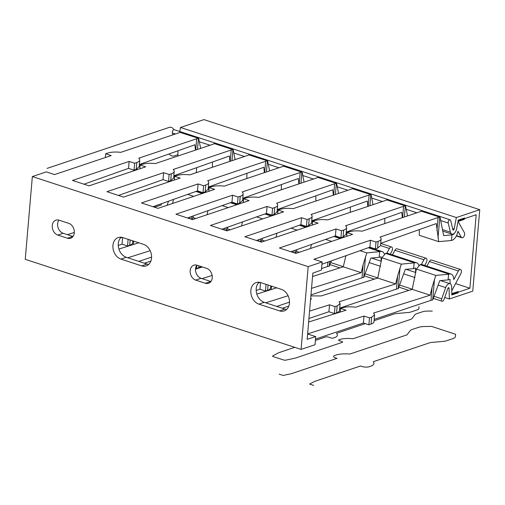 <?xml version="1.0" encoding="UTF-8"?>
<svg xmlns="http://www.w3.org/2000/svg" width="505" height="505" viewBox="0 0 505 505"><rect width="100%" height="100%" fill="white"/><g stroke="black" fill="none" stroke-linecap="round" stroke-linejoin="round"><path stroke-width="0.76" d="M308.643 322.026L346.058 310.215L340.54 308.416L342.68 307.741C346.039 306.75 350.35 306.567 355.621 307.198L412.213 289.327L416.366 269.058L435.802 275.408L448.585 274.272L448.099 279.903L449.987 279.265L450.119 283.728M448.585 274.272L449.059 274.114A8.762 4.917 -71.9 0 1 451.072 274.057A8.762 4.917 -71.9 0 1 453.761 279.656L458.37 270.996A2.979 1.673 108.1 0 1 460.535 269.506A2.979 1.673 108.1 0 1 460.85 273.678L451.767 290.747M456.501 235.652L461.267 237.205L457.915 231.221A8.762 4.917 -71.9 0 1 451.956 240.342L451.483 240.5L451.962 234.875L453.85 234.238L453.976 233.594M461.267 237.205A2.979 1.673 108.1 0 0 461.892 237.76A2.979 1.673 108.1 0 0 464.145 236.1A2.979 1.673 108.1 0 0 464.373 232.647L458.054 221.379M310.966 294.939L362.009 277.807A5.258 1.679 -175.1 0 1 363.739 277.479L370.822 258.118L379.141 257.38L381.029 256.748L381.161 261.211M339.713 308.126L396.488 289.068A5.258 1.679 -175.1 0 1 398.218 288.74L405.3 269.38L413.62 268.641L415.508 268.01L415.64 272.466M374.192 319.387L430.967 300.323A5.258 1.679 -175.1 0 1 432.697 299.995L439.786 280.641L448.099 279.903M370.487 240.241L369.894 247.179L375.411 248.978L376.004 242.04L370.487 240.241L313.851 259.248L322.127 261.956L308.183 266.634L301.087 349.403L25.25 259.33L32.345 176.561L46.29 171.877L54.565 174.578L111.201 155.572L105.684 153.766L107.83 153.047A14.026 4.469 4.9 0 1 120.777 152.352L178.776 132.884A5.258 1.679 4.9 0 0 179.742 132.31L198.68 138.389L200.636 148.382M177.911 156.007L177.943 150.793M129.129 161.423L128.535 168.361L134.052 170.166L134.646 163.229L129.129 161.423L72.493 180.436L89.044 185.84L145.68 166.827L140.163 165.028L142.309 164.308A14.026 4.469 4.9 0 1 155.256 163.614L213.255 144.146A5.258 1.679 4.9 0 0 214.227 143.565L233.159 149.65L235.115 159.643M163.607 172.685L163.014 179.622L168.531 181.428L169.125 174.484L163.607 172.685L106.972 191.692L123.523 197.101L180.159 178.088L174.642 176.289L176.788 175.563A14.026 4.469 4.9 0 1 189.735 174.875L247.734 155.401A5.258 1.679 4.9 0 0 248.706 154.827L267.637 160.906L269.594 170.898M198.093 183.94L197.493 190.884L203.01 192.683L203.61 185.745L198.093 183.94L141.457 202.953L158.002 208.357L214.638 189.35L209.12 187.544L211.267 186.825A14.026 4.469 4.9 0 1 224.22 186.13L282.219 166.663A5.258 1.679 4.9 0 0 283.185 166.088L302.123 172.167L304.073 182.16M238.089 197L237.489 203.944L239.641 203.18L240.235 196.281L238.089 197L232.571 195.201L175.936 214.215L192.487 219.618L249.123 200.605L243.606 198.806L245.746 198.086A14.026 4.469 4.9 0 1 258.699 197.392L316.698 177.924A5.258 1.679 4.9 0 0 317.664 177.343L336.601 183.429L338.558 193.421M272.567 208.262L271.974 215.199L274.12 214.436L274.714 207.542L272.567 208.262L267.05 206.463L210.415 225.47L226.966 230.88L283.602 211.866L278.085 210.067L280.231 209.341A14.026 4.469 4.9 0 1 293.178 208.653L351.177 189.179A5.258 1.679 4.9 0 0 352.143 188.605L371.08 194.684L373.037 204.677M301.529 217.718L300.936 224.662L306.453 226.461L307.046 219.523L301.529 217.718L244.893 236.731L261.445 242.135L318.081 223.128L312.563 221.323L314.71 220.603A14.026 4.469 4.9 0 1 327.657 219.909L385.656 200.441A5.258 1.679 4.9 0 0 386.622 199.866L405.559 205.945L407.516 215.938M336.008 228.98L335.415 235.917L340.932 237.722L341.525 230.779L336.008 228.98L279.372 247.993L295.924 253.396L352.559 234.383L347.042 232.584L349.189 231.864A14.026 4.469 4.9 0 1 362.135 231.17L420.135 211.702A5.258 1.679 4.9 0 0 421.101 211.122L440.038 217.207L443.642 235.614L451.962 234.875M134.646 163.229L136.792 162.503A14.026 4.469 4.9 0 0 139.733 160.098A14.026 4.469 4.9 0 0 138.705 158.21L196.704 138.742A5.258 1.679 4.9 0 1 198.44 138.414L198.68 138.389M193.472 215.831L192.165 219.517M195.422 150.13L194.924 144.758L139.355 164.516M301.087 349.403L315.032 344.726L315.726 336.62L307.621 333.975M374.565 314.994L373.997 321.685A14.026 4.469 -175.1 0 1 371.055 324.09L368.909 324.81L363.392 323.011L315.518 339.082M340.086 303.732L339.512 310.43A14.026 4.469 -175.1 0 1 336.576 312.835L334.43 313.555L328.913 311.749L308.953 318.453M289.51 302.142L276.759 306.428M270.731 285.887L270.554 287.907A14.026 4.469 -175.1 0 1 267.618 290.312L265.472 291.031L259.955 289.232L256.18 290.495M331.387 260.87L329.26 266.217A5.258 1.679 -175.1 0 0 327.53 266.545L321.565 268.553M201.003 266.52A14.026 4.469 -175.1 0 1 198.654 267.795L196.508 268.515L195.605 268.218M151.595 257.108L138.837 261.388M132.809 240.847L132.638 242.873A14.026 4.469 -175.1 0 1 129.697 245.278L127.55 245.998L122.033 244.193L118.265 245.462M120.474 237.937L122.166 237.4M138.761 242.791L118.921 249.053M127.778 257.777L150.174 250.701M150.856 261.117L144.329 263.181M202.423 266.981L195.504 269.165M202.038 278.621L212.125 275.433M258.396 282.97L260.088 282.44M276.683 287.831L256.843 294.093M311.534 288.342L361.182 272.662L343.255 266.81L312.544 276.506M265.693 302.811L288.096 295.741M310.651 298.651L311.579 298.954L310.594 299.269M288.778 306.156L282.245 308.22M336.576 312.835L337.163 305.935L340.099 303.638L339.07 301.794L395.661 283.924L377.734 278.072L321.136 295.936L310.884 295.886M337.163 305.935L335.023 306.611L329.506 304.812L328.913 311.749M309.578 311.105L329.506 304.812M412.213 289.327L430.14 295.185L373.548 313.05L374.584 314.893L371.648 317.197L369.502 317.872L363.985 316.073L363.392 323.011M307.627 333.862L363.985 316.073M315.726 336.62L307.16 339.328L312.835 273.11L321.433 270.055L322.127 261.956M169.125 174.484L171.271 173.764A14.026 4.469 4.9 0 0 174.212 171.359A14.026 4.469 4.9 0 0 173.19 169.472L231.189 149.998A5.258 1.679 4.9 0 1 232.919 149.669L233.159 149.65M203.61 185.745L205.75 185.026A14.026 4.469 4.9 0 0 208.691 182.621A14.026 4.469 4.9 0 0 207.669 180.727L265.668 161.259A5.258 1.679 4.9 0 1 267.397 160.931L267.637 160.906M240.235 196.281A14.026 4.469 4.9 0 0 243.17 193.876A14.026 4.469 4.9 0 0 242.148 191.988L300.147 172.521A5.258 1.679 4.9 0 1 301.876 172.192L302.123 172.167M274.714 207.542A14.026 4.469 4.9 0 0 277.649 205.137A14.026 4.469 4.9 0 0 276.626 203.25L334.626 183.776A5.258 1.679 4.9 0 1 336.355 183.448L336.601 183.429M307.046 219.523L309.193 218.804A14.026 4.469 4.9 0 0 312.128 216.399A14.026 4.469 4.9 0 0 311.105 214.505L369.105 195.037A5.258 1.679 4.9 0 1 370.834 194.709L371.08 194.684M341.525 230.779L343.671 230.059A14.026 4.469 4.9 0 0 346.613 227.654A14.026 4.469 4.9 0 0 345.584 225.767L403.583 206.299A5.258 1.679 4.9 0 1 405.313 205.971L405.559 205.945M376.004 242.04L378.15 241.321A14.026 4.469 4.9 0 0 381.092 238.916A14.026 4.469 4.9 0 0 380.063 237.028L438.062 217.554A5.258 1.679 4.9 0 1 439.798 217.226L440.038 217.207M32.345 176.561L308.183 266.634M105.684 153.766L105.362 157.528M172.584 203.464L173.518 199.406M173.834 175.778L229.403 156.02L229.908 161.392M212.39 167.269L212.428 162.055M208.312 187.033L263.881 167.275L264.386 172.647M246.869 178.53L246.907 173.316M242.791 198.295L298.36 178.536L298.865 183.908M281.348 189.785L281.386 184.571M277.27 209.556L332.845 189.798L333.344 195.17M315.827 201.047L315.865 195.833M311.749 220.811L367.324 201.053L367.823 206.425M350.306 212.308L350.344 207.094M346.234 232.073L401.803 212.315L402.302 217.687M384.785 223.564L384.823 218.349M380.713 243.334L436.282 223.576L438.7 241.636L419.257 235.292L419.301 229.611M369.894 247.179L321.931 264.235M375.411 248.978L377.557 248.214L378.15 241.321M380.517 245.556L377.557 248.214M335.415 235.917L290.886 251.749M340.932 237.722L343.078 236.959L343.671 230.059M346.039 234.301L343.078 236.959M300.936 224.662L256.407 240.494M306.453 226.461L308.599 225.697L309.193 218.804M312.393 223.33L311.56 223.059L308.599 225.697M271.974 215.199L266.457 213.4L221.929 229.232M277.914 212.068L277.081 211.797L274.12 214.436M237.489 203.944L231.972 202.139L187.45 217.971M242.602 200.523L239.641 203.18M197.493 190.884L152.971 206.715M203.01 192.683L205.163 191.919L205.75 185.026M208.123 189.261L205.163 191.919M163.014 179.622L118.492 195.454M168.531 181.428L170.684 180.657L171.271 173.764M173.644 178L170.684 180.657M128.535 168.361L84.007 184.192M134.052 170.166L136.198 169.402L136.792 162.503M139.159 166.745L136.198 169.402M58.915 220.123A7.891 6.022 -108.6 0 0 58.069 227.641A7.891 6.022 -108.6 0 0 63.175 233.278L72.827 236.428A7.891 6.022 -108.6 0 0 73.004 236.485M121.143 237.23A11.394 8.705 -108.6 0 0 118.707 248.302A11.394 8.705 -108.6 0 0 126.332 257.304L147.024 264.058A11.394 8.705 -108.6 0 0 148.691 264.418M259.065 282.27A11.394 8.705 -108.6 0 0 256.622 293.336A11.394 8.705 -108.6 0 0 264.254 302.343L284.94 309.098A11.394 8.705 -108.6 0 0 286.613 309.451M196.836 265.163A7.891 6.022 -108.6 0 0 195.984 272.675A7.891 6.022 -108.6 0 0 201.097 278.312L210.749 281.468A7.891 6.022 -108.6 0 0 210.92 281.519M67.468 238.227A7.891 6.022 -108.6 0 0 70.618 238.259A7.891 6.022 -108.6 0 0 74.267 230.835A7.891 6.022 -108.6 0 0 68.743 223.33L59.091 220.18A7.891 6.022 -108.6 0 0 55.941 220.148A7.891 6.022 -108.6 0 0 52.286 227.572A7.891 6.022 -108.6 0 0 57.81 235.077L67.468 238.227L72.827 236.428M141.659 265.864A11.394 8.705 -108.6 0 0 146.21 265.901A11.394 8.705 -108.6 0 0 151.481 255.183A11.394 8.705 -108.6 0 0 143.502 244.338L122.816 237.584A11.394 8.705 -108.6 0 0 118.265 237.546A11.394 8.705 -108.6 0 0 112.987 248.264A11.394 8.705 -108.6 0 0 120.973 259.103L141.659 265.864L147.024 264.058M279.581 310.897A11.394 8.705 -108.6 0 0 284.126 310.941A11.394 8.705 -108.6 0 0 289.403 300.223A11.394 8.705 -108.6 0 0 281.424 289.378L260.738 282.623A11.394 8.705 -108.6 0 0 256.186 282.579A11.394 8.705 -108.6 0 0 250.909 293.298A11.394 8.705 -108.6 0 0 258.888 304.143L279.581 310.897L284.94 309.098M205.383 283.267A7.891 6.022 -108.6 0 0 208.533 283.299A7.891 6.022 -108.6 0 0 212.188 275.875A7.891 6.022 -108.6 0 0 206.665 268.37L197.007 265.213A7.891 6.022 -108.6 0 0 193.857 265.188A7.891 6.022 -108.6 0 0 190.208 272.605A7.891 6.022 -108.6 0 0 195.732 280.117L205.383 283.267L210.749 281.468M368.909 324.81L369.502 317.872M430.967 300.323L432.091 287.231L430.14 295.185M187.664 194.381L193.743 196.363M207.063 214.726L208.003 210.667M222.143 205.636L228.222 207.624M241.541 225.981L242.482 221.929M256.622 216.898L262.701 218.88M276.02 237.243L276.961 233.184M291.101 228.159L297.18 230.141M310.499 248.504L311.44 244.445M325.586 239.414L331.659 241.403M362.009 277.807L363.133 264.708L361.182 272.662M343.255 266.81L345.919 255.707M360.065 250.676L366.845 252.891L363.133 264.708M396.488 289.068L397.612 275.97L395.661 283.924M377.734 278.072L381.887 257.802L401.323 264.147L397.612 275.97M435.802 275.408L432.091 287.231M366.845 252.891L380.101 251.591A8.762 4.917 -71.9 0 1 382.115 251.541A8.762 4.917 -71.9 0 1 384.469 254.432M401.323 264.147L414.58 262.852A8.762 4.917 -71.9 0 1 416.593 262.796A8.762 4.917 -71.9 0 1 418.948 265.687M416.593 262.796L387.632 253.34A8.762 4.917 108.1 0 0 385.618 253.396L381.887 257.802M416.366 269.058L420.097 264.652A8.762 4.917 108.1 0 1 422.111 264.601L451.072 274.057M390.27 254.204L391.893 251.162A2.979 1.673 108.1 0 0 391.577 246.989A2.979 1.673 108.1 0 0 389.412 248.479L386.893 253.207M424.755 265.46L426.372 262.417A2.979 1.673 108.1 0 0 426.056 258.244A2.979 1.673 108.1 0 0 423.891 259.74L421.372 264.462M392.461 254.918L394.929 250.278A2.979 1.673 -71.9 0 1 397.094 248.788L426.056 258.244M426.94 266.173L429.408 261.539A2.979 1.673 -71.9 0 1 431.573 260.05L460.535 269.506M340.54 308.416L340.231 312.058M347.042 232.584L346.72 236.346M334.43 313.555L335.023 306.611M414.106 263.01L413.62 268.641M453.206 234.03L453.85 234.238M438.7 241.636L451.483 240.5M133.642 241.119L133.352 244.502M140.163 165.028L139.841 168.79M122.608 237.52L122.033 244.193M127.55 245.998L128.125 239.32M227.951 227.092L226.644 230.772M174.642 176.289L174.32 180.045M262.43 238.354L261.129 242.034M296.908 249.609L295.608 253.295M196.508 268.515L196.792 265.22M209.12 187.544L208.799 191.307M232.571 195.201L231.972 202.139M243.606 198.806L243.284 202.568M265.472 291.031L266.04 284.353M260.523 282.554L259.955 289.232M267.05 206.463L266.457 213.4M271.267 289.535L271.557 286.158M278.085 210.067L277.763 213.823M379.627 251.755L379.141 257.38M312.563 221.323L312.241 225.085M452.619 228.569L454.134 229.062L456.35 217.541L479.75 209.689L203.913 119.609L180.512 127.468L179.736 131.502M454.134 229.062A1.054 0.593 -71.9 0 1 453.187 230.103A1.054 0.593 -71.9 0 1 452.897 229.718L450.687 220.559A2.102 1.18 108.1 0 0 450.1 219.789L174.263 129.716A2.102 1.18 108.1 0 0 172.798 130.65A2.102 1.18 108.1 0 0 172.369 132.941L172.836 134.879M196.237 172.691L196.666 167.66M168.537 201.179L167.079 205.314M444.69 297.458L449.368 298.985L449.052 288.317A1.054 0.593 -71.9 0 0 448.73 287.698A1.054 0.593 -71.9 0 0 447.859 288.475L443.901 299.711A2.102 1.18 108.1 0 1 442.153 301.258A2.102 1.18 108.1 0 1 441.711 298.815L445.669 287.579A5.258 2.954 108.1 0 1 450.037 283.703A5.258 2.954 108.1 0 1 451.647 286.771L451.868 294.289L469.89 288.241L476.19 214.739L458.174 220.786L456.608 228.904A5.258 2.954 108.1 0 1 451.88 234.105A5.258 2.954 108.1 0 1 450.416 232.18L448.213 223.021A2.102 1.18 108.1 0 1 448.636 220.723A2.102 1.18 108.1 0 1 450.1 219.789M449.368 298.985L472.768 291.132L479.75 209.689M456.35 217.541L180.512 127.468M455.586 283.57L469.89 288.241M67.373 234.648L74.336 232.452M154.385 207.176L161.228 205.017L161.556 203.66M47.11 168.386L168.998 127.475A10.517 5.902 -71.9 0 1 173.802 129.716M169.175 153.911A13.319 7.474 -71.9 0 0 174.705 155.78L177.93 154.7M279.151 374.129L283.166 375.442L291.29 373.706L337.012 358.361L335.636 357.912A5.258 1.679 -175.1 0 1 334.714 355.476L335.787 355.116A17.53 5.587 -175.1 0 1 349.883 354.037L406.733 334.954A1.755 0.562 -175.1 0 0 407.055 334.764L410.224 330.636A10.517 3.352 -175.1 0 1 412.156 329.481L418.38 327.392A12.448 3.971 -175.1 0 1 424.932 326.501L431.636 326.432L455.573 334.253L455.472 336.469A12.448 3.971 -175.1 0 1 452.859 338.653L446.635 340.742A10.517 3.352 -175.1 0 1 443.175 341.399L430.759 342.504A1.755 0.562 -175.1 0 0 430.178 342.611L373.328 361.694A17.53 5.587 -175.1 0 1 370.266 366.377L369.193 366.737A5.258 1.679 -175.1 0 1 361.839 366.466L360.456 366.018L314.735 381.363L309.615 384.078L313.63 385.391M432.286 311.048L427.268 311.099A8.938 2.853 -175.1 0 0 422.559 311.743L416.335 313.826A7.013 2.235 -175.1 0 0 415.047 314.596L411.878 318.724A5.258 1.679 -175.1 0 1 410.912 319.305L353.506 338.571A1.755 0.562 -175.1 0 1 352.004 338.672A14.026 4.469 -175.1 0 0 339.966 339.467L338.893 339.827A1.755 0.562 -175.1 0 0 339.196 340.635L341.954 341.538A1.755 0.562 -175.1 0 1 342.264 342.346L295.28 358.114L285.843 360.128A1.755 0.562 -175.1 0 1 283.595 359.983L273.249 356.606A1.755 0.562 -175.1 0 1 272.782 355.867L278.728 352.711L294.75 347.333M315.404 340.402L325.712 336.942A1.755 0.562 -175.1 0 1 328.162 337.031L330.92 337.933A1.755 0.562 -175.1 0 0 333.376 338.022L334.449 337.662A14.026 4.469 -175.1 0 0 336.677 333.666A1.755 0.562 -175.1 0 1 336.955 333.167L365.33 323.642M374.079 320.707L394.361 313.895A5.258 1.679 -175.1 0 1 396.09 313.567L408.513 312.462A7.013 2.235 -175.1 0 0 410.817 312.027L417.042 309.937A8.938 2.853 -175.1 0 0 418.916 308.372L418.992 306.705M458.231 292.155A0.701 0.391 108.1 0 0 457.858 291.637L451.849 293.651L451.735 294.977L458.174 292.818L458.231 292.155M464.531 218.652L464.587 217.99L458.155 220.148L458.041 221.474L464.044 219.46A0.701 0.391 108.1 0 0 464.531 218.652M198.44 138.414L197.493 149.436M191.502 219.296L191.748 216.443M196.704 138.742L195.738 150.023M189.848 218.76L189.994 217.068M57.81 235.077L63.175 233.278M120.973 259.103L126.332 257.304M258.888 304.143L264.254 302.343M195.732 280.117L201.097 278.312M371.055 324.09L371.648 317.197M438.062 217.554L436.945 230.652M202.24 193.51L195.915 191.445M236.719 204.771L230.394 202.707M271.198 216.033L264.873 213.962M305.676 227.288L299.351 225.224M340.155 238.549L333.83 236.485M380.101 251.591L368.309 247.74M414.58 262.852L385.618 253.396M449.059 274.114L420.097 264.652M208.117 189.28L208.95 189.552M242.602 200.535L243.429 200.813M346.039 234.314L346.872 234.591M380.517 245.575L389.412 248.479M394.929 250.278L423.891 259.74M429.408 261.539L458.37 270.996M403.583 206.299L402.618 217.579M405.313 205.971L404.372 216.992M398.218 288.74L400.01 267.871M129.697 245.278L130.151 239.982M232.919 149.669L231.972 160.697M225.981 230.558L226.227 227.704M231.189 149.998L230.217 161.284M224.327 230.015L224.472 228.329M267.397 160.931L266.451 171.952M260.46 241.819L260.706 238.966M265.668 161.259L264.696 172.546M258.806 241.276L258.951 239.591M198.654 267.795L198.825 265.807M301.876 172.192L300.93 183.214M294.939 253.074L295.185 250.221M300.147 172.521L299.181 183.801M293.285 252.538L293.43 250.846M336.355 183.448L335.408 194.475M329.26 266.217L329.664 261.483M334.626 183.776L333.66 195.063M327.53 266.545L327.909 262.108M267.618 290.312L268.067 285.016M370.834 194.709L369.894 205.731M363.739 277.479L365.532 256.609M369.105 195.037L368.139 206.324M439.798 217.226L438.005 238.095M432.697 299.995L434.489 279.132M448.105 288.008L449.052 288.317M172.369 132.941L175.532 133.976M199.336 141.747L210.011 145.232M233.815 153.009L244.489 156.493M268.3 164.27L278.968 167.755M302.779 175.525L313.447 179.01M337.258 186.787L347.932 190.271M371.737 198.048L382.411 201.533M406.216 209.304L416.89 212.788M440.695 220.565L448.213 223.021M442.462 229.586L450.416 232.18M369.231 262.619L380.53 266.312M403.71 273.88L415.015 277.567M438.188 285.136L445.669 287.579M192.859 217.548L195.795 218.507M227.338 228.809L230.274 229.769M261.824 240.071L264.753 241.024M296.302 251.326L299.231 252.285M330.781 262.587L343.286 266.672M365.26 273.849L377.765 277.933M399.739 285.104L412.244 289.188M434.218 296.366L441.711 298.815M381.092 238.916L380.505 245.708M203.313 193.15L196.956 191.073M237.792 204.411L231.435 202.335M272.271 215.667L265.914 213.596M306.75 226.928L300.393 224.851M341.228 238.19L334.872 236.113M382.115 251.541L369.351 247.374M208.306 187.14L209.335 187.475M242.785 198.396L243.814 198.736M277.264 209.657L278.293 209.992M311.743 220.919L312.772 221.253M346.222 232.174L347.251 232.515M380.701 243.435L391.577 246.989M346.613 227.654L346.026 234.446M461.892 237.76L456.35 235.949M139.733 160.098L139.146 166.89M174.212 171.359L173.632 178.151M208.691 182.621L208.111 189.413M243.17 193.876L242.589 200.668M277.649 205.137L277.068 211.93M312.128 216.399L311.547 223.191M442.765 231.126L451.88 234.105M371.516 258.061L381.389 261.281M405.995 269.316L415.867 272.542M440.474 280.578L450.037 283.703M330.049 264.652L339.903 267.871M364.528 275.913L374.382 279.126M399.007 287.168L408.861 290.388M433.492 298.43L442.153 301.258"/></g></svg>
